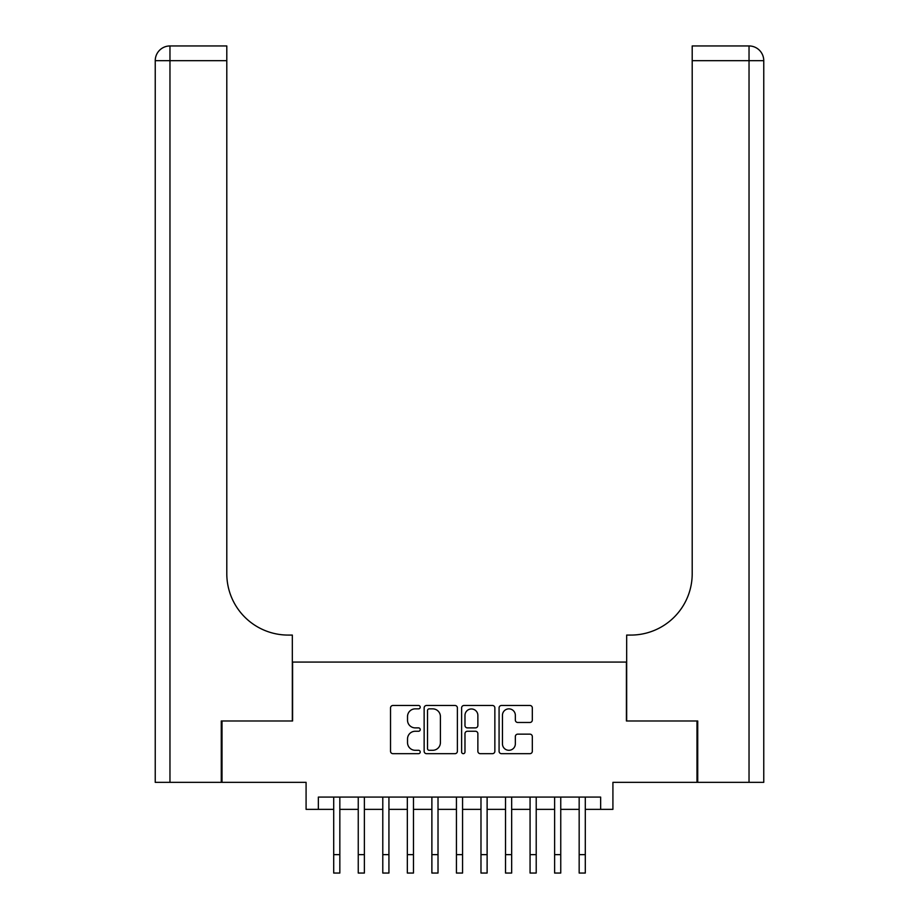 <?xml version="1.0" encoding="UTF-8"?>
<svg xmlns="http://www.w3.org/2000/svg" width="919" height="919" viewBox="0 0 919 919"><rect width="100%" height="100%" fill="white"/><g stroke="black" fill="none" stroke-linecap="round" stroke-linejoin="round"><path stroke-width="1.38" d="M420.224 707.17A1.689 1.689 0 0 0 418.536 705.482L392.941 705.482A2.412 2.412 0 0 0 390.529 707.894L390.529 751.26A2.412 2.412 0 0 0 392.941 753.672L418.536 753.672A1.689 1.689 0 0 0 420.224 751.983A1.689 1.689 0 0 0 418.536 750.295L415.227 750.295A7.708 7.708 0 0 1 407.519 742.586L407.519 738.968A7.708 7.708 0 0 1 415.227 731.26L418.536 731.26A1.689 1.689 0 0 0 420.224 729.571A1.689 1.689 0 0 0 418.536 727.882L415.227 727.882A7.708 7.708 0 0 1 407.519 720.174L407.519 716.567A7.708 7.708 0 0 1 415.227 708.859L418.536 708.859A1.689 1.689 0 0 0 420.224 707.17M529.918 722.472A2.412 2.412 0 0 0 532.319 720.059L532.319 707.894A2.412 2.412 0 0 0 529.918 705.482L501.487 705.482A2.412 2.412 0 0 0 499.074 707.894L499.074 751.26A2.412 2.412 0 0 0 501.487 753.672L529.918 753.672A2.412 2.412 0 0 0 532.319 751.26L532.319 736.567A2.412 2.412 0 0 0 529.918 734.155L517.753 734.155A2.412 2.412 0 0 0 515.341 736.567L515.341 743.85A6.444 6.444 0 0 1 508.896 750.295A6.444 6.444 0 0 1 502.452 743.85L502.452 715.304A6.444 6.444 0 0 1 508.896 708.859A6.444 6.444 0 0 1 515.341 715.304L515.341 720.059A2.412 2.412 0 0 0 517.753 722.472L529.918 722.472M318.353 809.352L318.353 797.083L600.647 797.083L600.647 809.352L612.916 809.352L612.916 782.345L696.993 782.345L696.993 720.978L626.413 720.978L626.413 662.071L292.587 662.071L292.587 720.978L222.007 720.978L222.007 782.345L306.084 782.345L306.084 809.352L333.7 809.352M457.386 707.894A2.412 2.412 0 0 0 454.985 705.482L426.554 705.482A2.412 2.412 0 0 0 424.141 707.894L424.141 751.26A2.412 2.412 0 0 0 426.554 753.672L454.985 753.672A2.412 2.412 0 0 0 457.386 751.26L457.386 707.894M464.015 705.482L492.446 705.482A2.412 2.412 0 0 1 494.859 707.894L494.859 751.26A2.412 2.412 0 0 1 492.446 753.672L480.281 753.672A2.412 2.412 0 0 1 477.869 751.26L477.869 733.672A2.412 2.412 0 0 0 475.468 731.26L467.392 731.26A2.412 2.412 0 0 0 464.98 733.672L464.98 751.983A1.689 1.689 0 0 1 463.291 753.672A1.689 1.689 0 0 1 461.614 751.983L461.614 707.894A2.412 2.412 0 0 1 464.015 705.482M339.835 809.352L358.249 809.352M364.383 809.352L382.786 809.352M388.932 809.352L407.335 809.352M413.47 809.352L431.884 809.352M438.018 809.352L456.433 809.352M462.567 809.352L480.982 809.352M487.116 809.352L505.53 809.352M511.665 809.352L530.068 809.352M536.214 809.352L554.616 809.352M560.751 809.352L579.165 809.352M585.3 809.352L600.647 809.352M429.196 708.859A1.689 1.689 0 0 0 427.519 710.536L427.519 748.606A1.689 1.689 0 0 0 429.196 750.295L432.7 750.295A7.708 7.708 0 0 0 440.408 742.586L440.408 716.567A7.708 7.708 0 0 0 432.7 708.859L429.196 708.859M477.869 715.419A6.444 6.444 0 0 0 471.424 708.974A6.444 6.444 0 0 0 464.98 715.419L464.98 725.482A2.412 2.412 0 0 0 467.392 727.882L475.468 727.882A2.412 2.412 0 0 0 477.869 725.482L477.869 715.419M333.7 854.636L339.835 854.636L339.835 873.05L333.7 873.05L333.7 797.083M339.835 854.636L339.835 797.083M221.272 720.978L292.334 720.978L292.334 635.075L288.164 635.075A61.366 61.366 0 0 1 226.798 573.709L226.798 60.677L169.969 60.677L169.969 782.345L221.272 782.345L221.272 720.978M169.969 782.345L155.242 782.345L155.242 60.677A14.727 14.727 0 0 1 169.969 45.95L226.798 45.95L226.798 60.677M288.164 635.075A61.366 61.366 0 0 1 226.798 573.709M169.969 45.95A14.727 14.727 0 0 0 155.242 60.677L169.969 60.677L169.969 45.95M749.031 782.345L749.031 60.677L763.758 60.677L763.758 782.345L697.728 782.345L697.728 720.978L626.666 720.978L626.666 635.075L630.836 635.075A61.366 61.366 0 0 0 692.202 573.709L692.202 45.95L749.031 45.95A14.727 14.727 0 0 1 763.758 60.677L763.758 635.075M745.343 45.95L692.202 45.95M630.836 635.075A61.366 61.366 0 0 0 692.202 573.709M358.249 873.05L364.383 873.05L358.249 873.05L358.249 797.083M364.383 873.05L364.383 797.083M382.786 873.05L388.932 873.05L382.786 873.05L382.786 797.083M388.932 873.05L388.932 797.083M407.335 873.05L413.47 873.05L407.335 873.05L407.335 797.083M413.47 873.05L413.47 797.083M431.884 873.05L438.018 873.05L431.884 873.05L431.884 797.083M438.018 873.05L438.018 797.083M456.433 873.05L462.567 873.05L456.433 873.05L456.433 797.083M462.567 873.05L462.567 797.083M480.982 873.05L487.116 873.05L480.982 873.05L480.982 797.083M487.116 873.05L487.116 797.083M505.53 873.05L511.665 873.05L505.53 873.05L505.53 797.083M511.665 873.05L511.665 797.083M530.068 873.05L536.214 873.05L530.068 873.05L530.068 797.083M536.214 873.05L536.214 797.083M554.616 873.05L560.751 873.05L554.616 873.05L554.616 797.083M560.751 873.05L560.751 797.083M579.165 873.05L585.3 873.05L579.165 873.05L579.165 797.083M585.3 873.05L585.3 797.083M749.031 45.95L749.031 60.677L692.202 60.677M358.249 854.636L364.383 854.636M382.786 854.636L388.932 854.636M407.335 854.636L413.47 854.636M431.884 854.636L438.018 854.636M456.433 854.636L462.567 854.636M480.982 854.636L487.116 854.636M505.53 854.636L511.665 854.636M530.068 854.636L536.214 854.636M554.616 854.636L560.751 854.636M579.165 854.636L585.3 854.636"/></g></svg>
